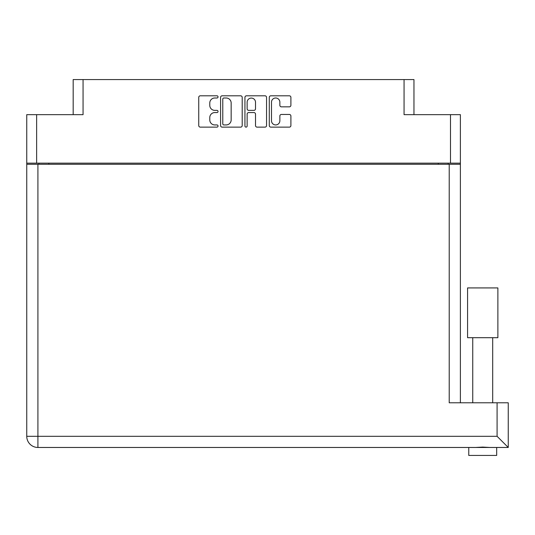 <?xml version="1.0" encoding="UTF-8"?>
<svg xmlns="http://www.w3.org/2000/svg" width="535" height="535" viewBox="0 0 535 535"><rect width="100%" height="100%" fill="white"/><g stroke="black" fill="none" stroke-linecap="round" stroke-linejoin="round"><path stroke-width="0.8" d="M271.486 120.743A4.186 4.186 0 0 0 275.672 124.936A4.186 4.186 0 0 0 279.858 120.743L279.858 116.008A1.565 1.565 0 0 1 281.43 114.443L289.335 114.443A1.565 1.565 0 0 1 290.9 116.008L290.9 125.564A1.565 1.565 0 0 1 289.335 127.129L270.857 127.129A1.565 1.565 0 0 1 269.292 125.564L269.292 97.37A1.565 1.565 0 0 1 270.857 95.805L289.335 95.805A1.565 1.565 0 0 1 290.9 97.37L290.9 105.281A1.565 1.565 0 0 1 289.335 106.846L281.43 106.846A1.565 1.565 0 0 1 279.858 105.281L279.858 102.192A4.186 4.186 0 0 0 275.672 97.999A4.186 4.186 0 0 0 271.486 102.192L271.486 120.743M246.033 127.129A1.097 1.097 0 0 0 247.13 126.033L247.13 114.129A1.565 1.565 0 0 1 248.695 112.564L253.944 112.564A1.565 1.565 0 0 1 255.509 114.129L255.509 125.564A1.565 1.565 0 0 0 257.074 127.129L264.986 127.129A1.565 1.565 0 0 0 266.55 125.564L266.55 97.37A1.565 1.565 0 0 0 264.986 95.805L246.508 95.805A1.565 1.565 0 0 0 244.936 97.37L244.936 126.033A1.097 1.097 0 0 0 246.033 127.129M73.175 114.657L73.175 79.561L83.065 79.561L83.065 114.657L36.641 114.657L36.641 163.162L26.75 163.162L26.75 114.657L36.641 114.657M450.497 114.657L460.388 114.657L460.388 163.162L450.497 163.162L450.497 114.657L404.065 114.657L404.065 79.561L413.963 79.561L413.963 114.657M26.75 163.162L26.75 188.206M242.201 125.564L242.201 97.37A1.565 1.565 0 0 0 240.63 95.805L222.152 95.805A1.565 1.565 0 0 0 220.587 97.37L220.587 125.564A1.565 1.565 0 0 0 222.152 127.129L240.63 127.129A1.565 1.565 0 0 0 242.201 125.564M214.796 97.999L216.949 97.999A1.097 1.097 0 0 0 218.039 96.902A1.097 1.097 0 0 0 216.949 95.805L200.304 95.805A1.565 1.565 0 0 0 198.739 97.37L198.739 125.564A1.565 1.565 0 0 0 200.304 127.129L216.949 127.129A1.097 1.097 0 0 0 218.039 126.033A1.097 1.097 0 0 0 216.949 124.936L214.796 124.936A5.009 5.009 0 0 1 209.78 119.927L209.78 117.573A5.009 5.009 0 0 1 214.796 112.564L216.949 112.564A1.097 1.097 0 0 0 218.039 111.467A1.097 1.097 0 0 0 216.949 110.37L214.796 110.37A5.009 5.009 0 0 1 209.78 105.362L209.78 103.008A5.009 5.009 0 0 1 214.796 97.999M404.065 79.561L83.065 79.561M450.497 163.162L36.641 163.162M460.388 163.162L460.388 402.795M38.955 164.278L38.955 163.162L38.955 164.278M223.877 97.999A1.097 1.097 0 0 0 222.781 99.095L222.781 123.839A1.097 1.097 0 0 0 223.877 124.936L226.144 124.936A5.009 5.009 0 0 0 231.16 119.927L231.16 103.008A5.009 5.009 0 0 0 226.144 97.999L223.877 97.999M255.509 102.265A4.186 4.186 0 0 0 251.323 98.079A4.186 4.186 0 0 0 247.13 102.265L247.13 108.806A1.565 1.565 0 0 0 248.695 110.37L253.944 110.37A1.565 1.565 0 0 0 255.509 108.806L255.509 102.265M448.183 163.162L448.183 164.278M482.724 337.699L467.57 337.699L467.57 287.924L497.878 287.924L497.878 337.699L482.724 337.699M496.681 455.439L496.681 447.467L496.681 455.439L468.76 455.439L468.76 447.467M508.25 447.467L497.082 436.299L497.082 402.795L508.25 402.795L508.25 447.467L37.918 447.467A11.168 11.168 0 0 1 26.75 436.299L26.75 164.278L460.388 164.278M489.886 447.467L482.724 447.086L475.561 447.467M497.082 402.795L449.219 402.795L449.219 164.278M467.57 337.699L467.57 287.924M48.846 163.162L48.846 164.278M438.292 164.278L438.292 163.162M37.918 164.278L37.918 436.299L497.082 436.299M37.918 447.467L37.918 436.299L26.75 436.299M492.695 337.699L492.695 402.795M472.753 337.699L472.753 402.795"/></g></svg>
